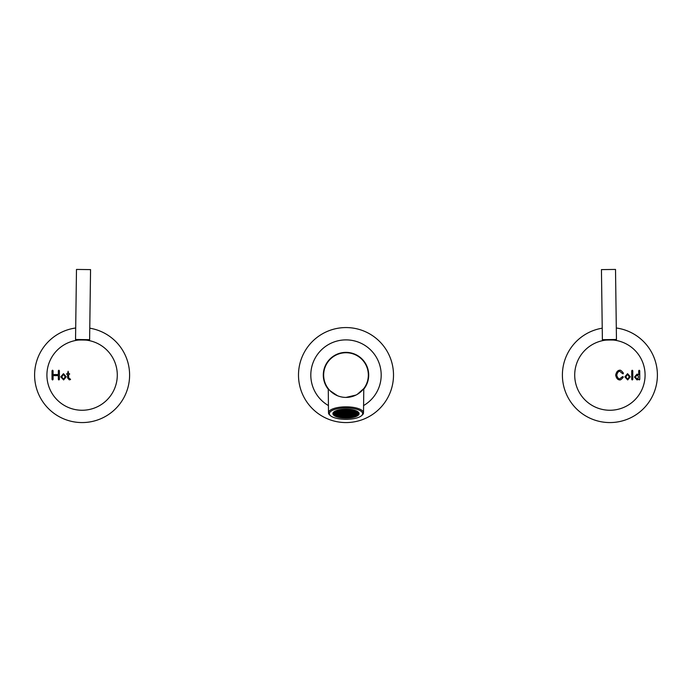 <?xml version="1.0" encoding="UTF-8"?>
<svg xmlns="http://www.w3.org/2000/svg" width="692" height="692" viewBox="0 0 692 692"><rect width="100%" height="100%" fill="white"/><g stroke="black" fill="none" stroke-linecap="round" stroke-linejoin="round"><path stroke-width="1.04" d="M343.889 414.24L344.322 414.231A11.522 3.944 0 0 1 343.976 414.223M336.9 412.761A11.522 3.944 0 0 1 336.77 412.7L336.251 413.003L337.307 413.012L336.788 412.7M343.44 410.218L343.881 410.218M342.808 410.581L343.249 410.581M344.045 410.59L344.478 410.59M344.677 410.226L345.109 410.226M342.211 410.218L342.644 410.218M341.58 410.572L342.012 410.572M339.72 410.936L340.153 410.927M340.352 410.572L340.784 410.572M338.483 410.927L338.924 410.927M340.948 410.936L341.381 410.936M342.177 410.944L342.618 410.944M343.414 410.953L343.846 410.953M344.642 410.953L345.083 410.953M344.01 411.316L344.452 411.316M342.782 411.308L343.215 411.308M341.545 411.308L341.986 411.308M340.317 411.299L340.758 411.299M339.089 411.29L339.521 411.29M337.852 411.29L338.293 411.29M339.685 411.662L340.127 411.662M337.22 411.645L337.661 411.645M338.457 411.653L338.89 411.653M340.914 411.671L341.355 411.671M342.151 411.671L342.583 411.671M343.379 411.679L343.82 411.679M344.607 411.688L345.048 411.688M343.985 412.051L344.417 412.043M342.748 412.043L343.189 412.043M341.519 412.034L341.952 412.034M340.282 412.025L340.724 412.025M339.054 412.025L339.495 412.025M337.826 412.017L338.258 412.017M336.589 412.008L337.03 412.008M342.116 412.406L342.557 412.406M340.888 412.397L341.32 412.397M339.66 412.389L340.092 412.389M338.423 412.389L338.864 412.38M343.95 412.778L344.382 412.778M342.722 412.769L343.154 412.769M341.485 412.761L341.926 412.761M340.256 412.761L340.689 412.761M339.028 412.752L339.461 412.752M337.194 412.38L337.627 412.38M336.563 412.743L336.995 412.743M344.581 412.415L345.014 412.415M345.213 412.051L345.645 412.051M345.239 411.325L345.68 411.325M345.273 410.598L345.715 410.59M344.988 413.141L344.547 413.141M343.63 416.056L343.197 416.056M344.261 415.693L343.829 415.693M344.235 416.42L343.794 416.428M341.173 416.048L340.732 416.048M339.971 415.304L339.53 415.312M339.339 415.667L338.898 415.667M341.199 415.312L340.767 415.312M343.665 415.33L343.223 415.33M344.296 414.966L343.855 414.966M341.831 414.949L341.398 414.949M339.365 414.94L338.933 414.94M339.997 414.577L339.564 414.577M338.769 414.569L338.327 414.577M342.462 414.594L342.03 414.594M344.927 414.603L344.486 414.603M343.094 414.231L342.661 414.231M340.628 414.214L340.196 414.214M338.172 414.205L337.731 414.205M342.497 413.859L342.056 413.859M340.031 413.851L339.59 413.851M344.357 413.505L343.915 413.505M341.891 413.496L341.459 413.496M339.201 413.859L338.691 413.539L339.746 413.548L338.993 413.479M336.969 413.47L336.528 413.47M338.829 413.115L338.397 413.115M342.523 413.133L342.09 413.133M344.953 413.877L344.521 413.877M345.559 414.24L345.118 414.24M345.524 414.966L345.092 414.975M345.498 415.702L345.057 415.702M345.464 416.428L345.031 416.428M335.707 414.197L335.603 414.543A10.994 3.763 180 0 0 335.663 414.603A10.994 3.763 180 0 0 336.165 414.992L337.22 414.992L336.658 415.295A10.994 3.763 180 0 0 336.762 415.356L337.817 415.356L337.385 415.65A10.994 3.763 180 0 0 337.488 415.702L338.215 415.97A10.994 3.763 180 0 0 338.353 416.013L339.019 416.221A10.994 3.763 180 0 0 339.192 416.264L339.737 416.402A10.994 3.763 180 0 0 339.902 416.446L340.845 416.636A10.994 3.763 180 0 0 341.018 416.671L341.64 416.766A10.994 3.763 180 0 0 341.839 416.8L342.678 416.904A10.994 3.763 180 0 0 342.86 416.921L343.907 417.008A10.994 3.763 180 0 0 344.088 417.017L345.135 417.068A10.994 3.763 180 0 0 345.343 417.068L346.381 416.861M335.992 414.534A16.997 5.813 180 0 0 336.078 414.603L336.078 414.932A16.997 5.813 180 0 1 335.663 414.603L336.623 414.62L336.078 414.932M336.338 413.833L335.897 413.833M336.364 413.098L335.931 413.098M338.198 413.479L337.765 413.479M347.012 413.159L347.453 413.159M348.803 410.244L348.37 410.244M348.171 410.607L347.739 410.607M352.47 410.996L352.029 410.996M351.233 410.987L350.801 410.987M348.777 410.97L348.335 410.97M348.145 411.333L347.704 411.333M350.602 411.351L350.169 411.351M353.067 411.359L352.635 411.359M352.436 411.723L352.003 411.723M353.673 411.731L353.231 411.731M349.97 411.705L349.538 411.714M347.514 411.697L347.073 411.697M349.339 412.069L348.906 412.069M351.804 412.086L351.372 412.086M354.269 412.095L353.828 412.095M349.944 412.441L349.503 412.441M352.41 412.449L351.968 412.449M348.085 412.795L347.643 412.795M350.541 412.804L350.109 412.804M353.007 412.821L352.565 412.821M355.472 412.83L355.031 412.83M353.171 413.185L353.603 413.185M349.477 413.167L349.91 413.167M347.479 412.423L347.047 412.423M346.882 412.06L346.441 412.06M346.908 411.333L346.476 411.333M346.943 410.598L346.502 410.598M356.103 412.467L355.662 412.467M355.636 413.202L356.069 413.202M354.235 412.821L353.802 412.821M355.878 414.629A16.997 5.813 0 0 1 355.783 414.698L355.783 415.036A16.997 5.813 0 0 0 356.224 414.698A10.994 3.763 180 0 0 356.285 414.646L356.285 414.318A10.994 3.763 180 0 0 356.328 414.274M355.602 413.928L356.043 413.928M356.233 413.565L356.674 413.565M348.214 413.894L348.647 413.894M353.768 413.557L354.209 413.557M346.381 413.522L346.822 413.522M346.26 416.437L346.692 416.437M346.285 415.71L346.727 415.71M346.32 414.975L346.761 414.975M346.355 414.248L346.787 414.248M346.986 413.885L347.419 413.885M355.005 413.565L355.437 413.557M354.373 413.92L354.806 413.92M352.539 413.548L352.972 413.548M351.311 413.539L351.744 413.539M350.074 413.539L350.515 413.539M348.846 413.531L349.278 413.531M347.618 413.522L348.05 413.522M353.136 413.92L353.577 413.92M351.908 413.911L352.34 413.911M350.68 413.902L351.112 413.902M349.443 413.902L349.884 413.894M354.97 414.292L355.411 414.292M353.742 414.283L354.174 414.283M352.505 414.274L352.946 414.274M351.276 414.274L351.718 414.274M350.048 414.266L350.481 414.266M348.811 414.257L349.252 414.257M347.583 414.257L348.015 414.257M346.952 414.612L347.393 414.612M348.18 414.62L348.621 414.62M349.417 414.629L349.849 414.629M350.645 414.638L351.086 414.629M353.11 414.646L353.543 414.646M354.339 414.655L354.78 414.655M351.873 414.638L352.315 414.638M353.707 415.01L354.148 415.01M352.479 415.01L352.911 415.01M351.242 415.001L351.683 415.001M350.014 414.992L350.455 414.992M348.785 414.992L349.218 414.992M347.548 414.984L347.99 414.984M346.917 415.347L347.358 415.347M348.154 415.347L348.586 415.347M349.382 415.356L349.823 415.356M350.619 415.364L351.052 415.364M353.076 415.373L353.517 415.373M352.444 415.736L352.885 415.736M351.216 415.728L351.648 415.728M351.847 415.373L352.28 415.373M349.988 415.728L350.42 415.728M350.584 416.091L351.017 416.091M349.356 416.091L349.789 416.082M347.488 416.446L347.929 416.446M346.891 416.074L347.323 416.074M347.522 415.71L347.955 415.71M348.751 415.719L349.192 415.719M348.119 416.082L348.56 416.082M348.725 416.446L349.157 416.446M346.848 412.787L346.415 412.787M350.706 413.176L351.147 413.176M348.716 412.432L348.275 412.432M356.7 412.839L356.268 412.839M345.905 410.235L346.657 410.295L346.112 410.607M345.87 410.962L346.623 411.022L346.087 411.333M345.844 411.688L346.597 411.757L346.052 412.069M345.81 412.423L346.562 412.484L346.026 412.795M348.24 413.159L348.682 413.159M351.943 413.185L352.375 413.185M354.399 413.193L354.84 413.193M354.866 412.467L354.434 412.467M351.778 412.813L351.337 412.813M349.313 412.804L348.872 412.804M353.638 412.458L353.197 412.458M351.173 412.441L350.74 412.449M355.498 412.103L355.065 412.103M353.041 412.086L352.6 412.086M350.576 412.077L350.135 412.077M348.111 412.069L347.678 412.069M348.742 411.705L348.31 411.705M351.207 411.714L350.766 411.714M354.901 411.731L354.46 411.731M354.295 411.368L353.863 411.368M351.839 411.351L351.398 411.351M349.373 411.342L348.941 411.342M347.54 410.97L347.107 410.97M350.005 410.979L349.564 410.979M353.698 410.996L353.266 410.996M351.865 410.624L351.432 410.624M350.636 410.615L350.195 410.615M350.04 410.252L349.598 410.252M347.574 410.235L347.133 410.235M349.408 410.615L348.967 410.615M345.585 413.513L345.152 413.513M341.294 413.124L340.853 413.124M343.725 413.868L343.284 413.868M335.732 413.461L335.3 413.461M346.095 416.065L345.663 416.065M346.13 415.338L345.689 415.338M346.156 414.612L345.723 414.612M346.19 413.877L345.749 413.877M343.76 413.141L343.318 413.141M340.057 413.115L339.625 413.124M337.601 413.107L337.16 413.107M337.566 413.833L337.134 413.833M340.663 413.487L340.222 413.487M343.128 413.496L342.687 413.496M338.803 413.842L338.362 413.842M341.035 414.231L340.525 413.911L341.58 413.92L340.827 413.859M336.935 414.197L336.502 414.197M339.4 414.214L338.959 414.214M341.865 414.223L341.424 414.223M343.69 414.594L343.258 414.594M341.234 414.586L340.793 414.586M337.54 414.569L337.099 414.569M338.137 414.932L337.705 414.932M340.602 414.949L340.161 414.949M343.059 414.958L342.627 414.958M344.893 415.33L344.46 415.33M342.436 415.321L341.995 415.321M338.734 415.304L338.302 415.304M340.568 415.676L340.135 415.676M341.805 415.684L341.364 415.684M342.402 416.048L341.96 416.048M344.867 416.065L344.426 416.065M343.033 415.684L342.592 415.684M342.998 416.42L342.566 416.42M345.178 412.787L345.619 412.778M337.791 412.743L338.232 412.743M343.353 412.406L343.786 412.406M336.174 412.743L336.71 412.432L335.655 412.432L336.398 412.371M335.594 415.036A11.176 3.823 180 0 0 346 417.466A11.176 3.823 180 0 0 356.406 415.036A11.176 3.823 180 0 0 357.167 413.704A11.176 3.823 180 0 0 346.164 409.828A11.176 3.823 180 0 0 334.833 413.591A11.176 3.823 180 0 0 335.594 415.036L334.937 414.465A11.876 4.066 0 0 1 334.124 412.986A11.876 4.066 0 0 1 334.124 412.925A11.876 4.066 0 0 1 336.398 410.598M355.602 410.598A11.876 4.066 0 0 1 357.876 412.986A11.876 4.066 0 0 1 357.876 413.046A11.876 4.066 0 0 1 357.063 414.465L356.406 415.036M335.006 413.591A10.994 3.763 180 0 0 335.006 413.643A10.994 3.763 180 0 0 345.922 417.406A10.994 3.763 180 0 0 356.994 413.704A10.994 3.763 180 0 0 356.994 413.643A10.994 3.763 180 0 0 346.078 409.889A10.994 3.763 180 0 0 335.006 413.591M335.014 413.479A10.994 3.763 180 0 0 335.023 413.513L336.053 413.531L335.075 413.747A10.994 3.763 180 0 0 335.11 413.825L335.265 414.127A10.994 3.763 180 0 0 335.3 414.188L336.018 414.257L335.603 414.543M347.6 417.034L347.6 417.034A10.994 3.763 180 0 0 347.782 417.025L348.837 416.947A10.994 3.763 180 0 0 349.019 416.93L349.867 416.835A10.994 3.763 180 0 0 350.074 416.809L350.074 416.48M350.697 416.714L350.697 416.714A10.994 3.763 180 0 0 350.87 416.688L351.83 416.506A10.994 3.763 180 0 0 352.003 416.463L352.003 416.134M352.557 416.333L352.557 416.333A10.994 3.763 180 0 0 352.738 416.29L353.422 416.091A10.994 3.763 180 0 0 353.551 416.048L353.551 415.771M353.551 416.048L354.304 415.78A10.994 3.763 180 0 0 354.416 415.736L354.416 415.408M354.416 415.736L354.001 415.442L355.057 415.451A10.994 3.763 180 0 0 355.178 415.39L354.633 415.079L355.688 415.096A10.994 3.763 180 0 0 356.224 414.698L355.264 414.716L355.783 415.036M356.285 414.646L355.896 414.352L356.622 414.292A10.994 3.763 180 0 0 356.665 414.231L356.665 413.963M356.665 414.231L356.847 413.928A10.994 3.763 180 0 0 356.882 413.859L356.882 413.608M356.441 413.608L356.96 413.626A10.994 3.763 180 0 0 356.977 413.557L356.977 413.401M343.05 410.027L343.587 410.122M342.531 410.079L343.05 410.226M344.192 410.287L343.137 410.278L344.183 410.494M343.561 410.641L342.497 410.849L343.561 410.641M344.253 410.633L344.78 410.858M344.789 410.65L343.734 410.65L344.253 410.962M345.42 410.287L344.357 410.494L345.42 410.287M343.768 409.967L344.763 409.906M342.964 410.278L341.909 410.269L342.955 410.486M340.672 410.356L341.718 410.477M342.324 410.641L341.268 410.84L342.324 410.849M340.464 410.996L339.409 410.987L340.455 411.204M341.095 410.633L340.031 410.84L341.095 410.633M338.803 410.806L339.858 410.832M338.18 411.005L339.227 411.195L338.302 410.962M340.646 410.996L341.692 411.212L340.646 410.996M342.929 411.005L341.874 411.005L342.921 411.212M343.621 410.996L344.149 411.221M344.158 411.013L343.102 411.005L343.621 411.325M345.394 411.022L344.331 411.221L345.386 411.23M344.763 411.385L343.699 411.584L344.754 411.593M343.535 411.377L342.471 411.368L343.517 411.584M342.289 411.368L341.234 411.576L342.289 411.576M340.525 411.342L341.061 411.576M341.07 411.359L340.014 411.359L340.525 411.671M339.833 411.359L338.777 411.351L339.824 411.567M338.604 411.351L337.549 411.342L338.596 411.558M340.438 411.723L339.374 411.93L340.429 411.93M337.973 411.714L336.918 411.705L337.964 411.922M338.146 411.714L339.192 411.93L338.146 411.714M341.666 411.731L340.611 411.723L341.658 411.939M342.903 411.74L341.848 411.731L342.895 411.948M343.587 411.723L344.123 411.948M344.132 411.74L343.076 411.74L343.587 412.051M345.36 411.749L344.305 411.74L345.351 411.956M343.665 412.311L344.728 412.112L343.665 412.311M343.5 412.103L342.445 412.103L343.492 412.311M342.272 412.095L341.208 412.302L342.263 412.311M340.499 412.069L341.026 412.302M341.035 412.095L339.98 412.086L340.499 412.406M339.807 412.086L338.751 412.077L339.798 412.294M338.57 412.077L337.506 412.285L338.57 412.285M336.805 412.051L337.333 412.285M337.341 412.077L336.286 412.069L336.805 412.38M341.805 412.666L342.869 412.467L341.805 412.666M341.64 412.458L340.585 412.458L341.632 412.666M339.884 412.345L339.339 412.657L340.395 412.666L339.884 412.345M339.175 412.449L338.12 412.441L339.167 412.657M344.702 412.839L343.647 412.839L344.694 413.046M342.929 412.813L343.457 413.046M343.466 412.83L342.41 412.83L342.929 413.141M342.237 412.83L341.182 412.821L342.229 413.038M340.464 412.804L341.009 412.821L339.954 412.813L340.464 413.133M339.763 412.813L338.708 413.02L339.763 413.02M337.947 412.441L336.883 412.648L337.938 412.648M344.279 412.475L345.325 412.683L344.279 412.475M345.965 412.121L344.91 412.112L345.957 412.328M345.991 411.385L344.936 411.385L345.983 411.593M346.026 410.659L344.962 410.858L346.026 410.659M345.135 409.898L345.844 409.889M341.666 410.192L342.35 410.122M339.789 410.546L340.49 410.477M337.437 411.29L337.999 411.195M336.719 411.628L337.367 411.55M345.299 413.21L344.763 413.185M345.291 413.418L344.763 413.522M342.886 416.325L343.95 416.117L342.886 416.325M344.573 415.754L343.517 415.961L344.573 415.97M344.002 416.8L343.492 416.48L344.547 416.489L344.002 416.463M340.421 416.307L341.485 416.108L340.421 416.307M339.763 415.269L340.274 415.581L339.218 415.572L339.763 415.269M339.115 415.71L339.651 415.736L339.115 416.048M340.455 415.373L341.502 415.589L340.455 415.373M343.967 415.39L342.912 415.589L343.967 415.598M343.552 415.027L344.599 415.235L343.552 415.027M341.606 414.992L342.142 415.018L341.606 415.33M338.63 415.001L339.677 415.209L338.63 415.001M339.253 414.845L340.317 414.646L339.253 414.845M338.025 414.629L339.071 414.845L338.025 414.629M341.71 414.854L342.774 414.655L341.71 414.854M344.175 414.871L345.239 414.664L344.175 414.871M342.341 414.499L343.405 414.292L342.341 414.499M340.94 414.283L339.884 414.482L340.94 414.491M337.938 414.248L338.483 414.266L337.938 414.577M342.28 413.816L342.8 414.136L341.744 414.127L342.28 413.816M339.279 414.119L340.343 413.911L339.279 414.119M344.149 413.461L344.659 413.781L343.604 413.773L344.149 413.461M341.147 413.557L342.194 413.764L341.147 413.557M336.745 413.842L336.226 413.531L337.281 413.531L336.745 413.513M339.141 413.176L338.604 413.159M339.132 413.383L338.604 413.487M342.834 413.193L342.298 413.176M342.825 413.401L342.298 413.505M344.218 413.928L345.265 414.145L344.218 413.928M345.325 414.612L344.815 414.3L345.87 414.309L345.325 414.283M345.299 415.347L344.78 415.027L345.836 415.036L345.299 415.01M345.265 416.074L344.754 415.762L345.81 415.762L345.265 415.745M345.239 416.8L344.72 416.489L345.775 416.498L345.239 416.472M335.594 413.894L336.641 414.101L335.594 413.894M336.675 413.167L336.139 413.141M336.675 413.375L336.139 413.479M338.5 413.539L337.445 413.738L338.5 413.747M347.22 413.202L347.765 413.219M347.22 413.531L347.756 413.427M349.105 410.304L348.05 410.512L349.105 410.52M347.419 410.875L348.483 410.667L347.419 410.875M347.981 409.949L347.531 409.923M348.508 410.148L347.981 410.252M351.571 410.529L350.801 410.261M352.237 411.368L351.726 411.048L352.782 411.057L352.237 411.039M353.404 410.901L352.868 411.005M351.008 411.031L351.553 411.048L351.008 411.359M348.024 411.238L349.088 411.039L348.024 411.238M347.912 411.377L348.457 411.403L347.912 411.705M349.867 411.403L350.913 411.619L349.867 411.403M352.842 411.403L353.378 411.42L352.842 411.731M352.738 411.783L351.683 411.991L352.738 411.991M353.439 411.775L353.984 411.792L353.439 412.103M350.282 411.775L349.226 411.974L350.282 411.982M347.817 411.757L346.761 411.965L347.817 411.974M349.65 412.129L348.595 412.337L349.65 412.345M351.052 412.354L352.116 412.147L351.052 412.354M353.525 412.155L354.572 412.371L353.525 412.155M349.719 412.813L349.2 412.501L350.256 412.501L349.719 412.484M352.712 412.51L351.657 412.717L352.712 412.726M347.851 413.167L347.341 412.856L348.396 412.856L347.851 412.839M350.316 412.847L350.861 412.873L350.316 413.185M352.263 412.873L353.309 413.089L352.263 412.873M355.255 412.787L355.774 413.107L354.719 413.098L355.255 412.787M353.915 413.245L352.859 413.453L353.915 413.461M350.221 413.228L349.166 413.435L350.221 413.444M347.254 412.467L347.791 412.493L347.254 412.804M346.675 412.017L347.185 412.328L346.13 412.328L346.675 412.017M346.701 411.29L347.22 411.602L346.164 411.593L346.701 411.29M346.735 410.555L347.246 410.875L346.19 410.866L346.735 410.555M347.15 409.906L346.441 409.889M349.918 410.157L350.437 410.209M352.271 410.555L351.752 410.442M355.307 411.645L354.858 411.42M355.87 412.51L356.415 412.536L355.87 412.847M356.371 413.262L355.316 413.47L356.371 413.47M353.491 413.089L354.555 412.89L353.491 413.089M356.345 413.989L355.29 414.197L356.345 414.197M356.441 413.937L356.882 413.859M348.967 413.954L347.903 414.162L348.967 413.954M354.52 413.617L353.465 413.617L354.512 413.825M347.125 413.582L346.069 413.781L347.125 413.79M352.565 416.16L351.51 416.16L352.003 416.463M350.706 416.515L349.65 416.515L350.074 416.809M347.609 416.869L346.545 417.068M347.012 416.498L345.957 416.498L347.003 416.705M347.038 415.771L345.983 415.762L347.029 415.978M347.073 415.044L346.017 415.036L347.064 415.252M347.099 414.309L346.043 414.309L347.09 414.517M347.721 413.946L346.666 414.153L347.721 414.162M355.749 413.626L354.693 413.617L355.74 413.833M355.117 413.989L354.062 413.98L355.108 414.197M352.237 413.608L353.283 413.825L352.237 413.608M352.055 413.608L351 413.6L352.046 413.816M350.818 413.6L349.763 413.807L350.818 413.807M349.598 413.591L348.543 413.591L349.59 413.799M348.361 413.591L347.298 413.79L348.361 413.591M353.889 413.98L352.833 413.972L353.88 414.188M352.116 413.954L352.652 414.179M352.661 413.972L351.605 413.972L352.116 414.283M351.424 413.972L350.36 414.171L351.424 413.972M350.195 413.963L349.14 413.954L350.187 414.171M355.723 414.352L354.667 414.352L355.714 414.56M354.494 414.344L353.43 414.344L354.477 414.56M353.249 414.344L352.193 414.543L353.249 414.551M352.029 414.335L350.974 414.326L352.02 414.543M350.792 414.326L349.737 414.326L350.783 414.534M349.027 414.3L349.555 414.534M349.564 414.326L348.508 414.318L349.027 414.629M348.335 414.318L347.272 414.517L348.327 414.525M347.159 414.655L347.695 414.889M347.704 414.681L346.649 414.672L347.159 414.992M348.932 414.681L347.868 414.889L348.924 414.897M349.624 414.672L350.152 414.897M350.161 414.69L349.105 414.69L349.624 415.001M350.853 414.672L351.389 414.906M351.398 414.698L350.342 414.69L350.853 415.01M353.854 414.707L352.799 414.915L353.854 414.915M355.091 414.716L354.027 414.915L355.082 414.923M352.09 414.681L352.626 414.707L351.571 414.698L352.09 415.01M353.396 415.278L354.46 415.079L353.396 415.278M353.223 415.07L352.167 415.278L353.223 415.278M351.475 414.958L350.93 415.269L351.986 415.269L351.475 414.958M350.766 415.062L349.702 415.261L350.757 415.269M348.993 415.036L349.529 415.261M349.538 415.053L348.483 415.044L348.993 415.364M348.292 415.044L347.237 415.252L348.292 415.252M347.133 415.39L347.669 415.408L346.614 415.399L347.133 415.719M348.906 415.416L347.851 415.408L348.898 415.624M350.135 415.425L349.071 415.624L350.135 415.425M351.354 415.425L350.299 415.632L351.354 415.632M353.283 415.416L353.828 415.442L352.773 415.434L353.283 415.745M353.197 415.797L352.133 416.004L353.188 416.013M351.968 415.797L350.913 415.788L351.96 416.004M352.6 415.434L351.536 415.632L352.6 415.434M350.732 415.788L349.676 415.78L350.723 415.996M350.792 416.134L351.328 416.368M351.337 416.16L350.282 416.151L350.792 416.463M350.091 416.151L349.036 416.35L350.091 416.359M348.24 416.506L347.185 416.498L348.232 416.714M347.643 416.134L346.58 416.342L347.635 416.35M347.747 415.667L347.211 415.978L348.266 415.987L347.747 415.667M349.503 415.78L348.448 415.78L349.495 415.987M348.327 416.126L348.863 416.35M348.872 416.143L347.817 416.143L348.327 416.454M349.469 416.515L348.405 416.714L349.46 416.722M346.623 412.83L347.159 412.856L346.623 413.159M351.45 413.236L350.394 413.444L351.45 413.444M348.483 412.804L347.972 412.493L349.027 412.493L348.483 412.475M354.702 411.351L354.183 411.135M348.984 413.228L347.929 413.427L348.984 413.435M352.678 413.245L351.623 413.444L352.678 413.453M355.143 413.254L354.088 413.461L355.143 413.461M354.641 412.839L354.131 412.518L355.186 412.527L354.641 412.51M351.026 413.081L352.09 412.873L351.026 413.081M348.56 413.063L349.624 412.865L348.56 413.063M353.43 412.415L353.941 412.726L352.885 412.726L353.43 412.415M350.948 412.821L350.429 412.501L351.493 412.51L350.948 412.484M354.745 412.371L355.818 412.164L354.745 412.371M352.808 412.129L353.353 412.155L352.808 412.467M350.351 412.449L349.832 412.138L350.887 412.138L350.351 412.121M347.886 412.441L347.367 412.121L348.422 412.129L347.886 412.112M347.99 411.974L349.053 411.766L347.99 411.974M351.51 411.775L350.455 411.982L351.51 411.991M354.693 411.688L355.204 412.008L354.148 412L354.693 411.688M354.088 411.325L354.607 411.636L353.551 411.636L354.088 411.325M351.086 411.619L352.15 411.42L351.086 411.619M349.676 411.403L348.621 411.61L349.676 411.61M347.851 411.031L346.796 411.238L347.851 411.238M349.78 411.351L349.261 411.039L350.316 411.048L349.78 411.022M354.001 411.065L352.946 411.264L353.958 411.048M351.657 410.581L352.176 410.892L351.121 410.892L351.657 410.581M349.892 410.676L350.939 410.892L349.892 410.676M349.806 410.295L350.351 410.313L349.806 410.624M347.367 410.192L347.877 410.512L346.822 410.503L347.367 410.192M349.192 410.572L349.711 410.884L348.656 410.875L349.192 410.572M349.209 410.053L348.69 410.001M349.737 410.114L349.209 410.261M344.85 413.574L345.896 413.781L344.85 413.574M341.597 413.185L341.07 413.167M341.597 413.401L341.07 413.496M343.517 413.825L344.028 414.136L342.972 414.136L343.517 413.825M345.87 416.108L346.407 416.134M345.87 416.446L346.398 416.342M345.896 415.382L346.441 415.399M345.896 415.71L346.433 415.607M345.931 414.655L346.467 414.672M345.931 414.984L346.458 414.88M345.446 413.937L346.493 414.153L345.446 413.937M344.071 413.202L343.526 413.185M344.062 413.409L343.526 413.513M340.377 413.185L339.833 413.167M340.369 413.392L339.833 413.496M337.912 413.167L337.367 413.15M337.904 413.383L337.367 413.479M337.359 413.79L337.869 414.11L336.814 414.101L337.359 413.79M340.966 413.548L339.91 413.755L340.966 413.764M343.431 413.565L342.376 413.764L343.431 413.773M338.57 414.214L338.059 413.902L339.115 413.911L338.57 413.885M337.238 414.257L336.182 414.465L337.238 414.473M338.656 414.266L339.703 414.482L338.656 414.266M341.649 414.179L342.168 414.499L341.113 414.491L341.649 414.179M344.114 414.188L344.633 414.508L343.578 414.499L344.114 414.188M344.002 414.655L342.947 414.863L344.002 414.871M340.481 414.854L341.545 414.646L340.481 414.854M337.307 414.94L336.796 414.629L337.852 414.629L337.307 414.612M337.912 415.312L337.393 414.992L338.449 415.001L337.912 414.975M340.905 415.01L339.85 415.217L340.905 415.217M342.315 415.226L343.379 415.018L342.315 415.226M344.14 415.598L345.204 415.399L344.14 415.598M342.22 415.278L342.739 415.589L341.684 415.589L342.22 415.278M337.99 415.572L339.054 415.364L337.99 415.572M340.343 416.048L339.824 415.736L340.879 415.736L340.343 415.719M341.571 415.728L342.116 415.745L341.571 416.056M341.658 416.108L342.704 416.325L341.658 416.108M344.633 416.437L344.123 416.117L345.178 416.126L344.633 416.108M342.808 416.065L342.289 415.745L343.344 415.754L342.808 415.728M343.31 416.48L342.255 416.688L343.31 416.688M345.931 412.847L344.875 412.839L345.922 413.055M337.999 412.787L338.544 412.813L337.488 412.804L337.999 413.124M344.097 412.475L343.042 412.467L344.088 412.683M335.672 412.363L336.104 412.276M336.113 412L336.736 411.913M368.343 375.073A22.343 22.343 0 0 1 346 397.416A22.343 22.343 0 0 1 323.657 375.073A22.343 22.343 0 0 1 346 352.73A22.343 22.343 0 0 1 368.343 375.073M346 397.416L356.008 395.046M357.314 394.336L363.828 388.541M363.784 388.601L363.508 412.821A17.508 5.986 0 0 1 362.305 415.001L361.483 415.719A16.625 5.683 0 0 1 337.298 418.496A16.625 5.683 0 0 1 330.517 415.719A16.625 5.683 0 0 1 335.335 409.283A16.625 5.683 0 0 1 354.702 408.799A16.625 5.683 0 0 1 361.483 415.719M330.517 415.719L329.695 415.001A17.508 5.986 0 0 1 328.492 412.821L328.276 388.679M328.216 388.593L328.761 389.285M328.916 389.475L329.651 390.305M330.023 390.695L337.488 395.729M358.032 411.87A12.759 4.36 0 0 1 358.759 413.314A12.759 4.36 0 0 1 352.228 417.12A12.759 4.36 0 0 1 339.322 417.034A12.759 4.36 0 0 1 333.241 413.314A12.759 4.36 0 0 1 333.968 411.87M339.141 417.466A13.105 4.481 0 0 1 333.795 412.017A13.105 4.481 0 0 1 352.859 409.828A13.105 4.481 0 0 1 358.205 412.017A13.105 4.481 0 0 1 354.408 417.086A13.105 4.481 0 0 1 339.141 417.466M328.492 412.821A17.508 5.986 0 0 1 337.454 407.597A17.508 5.986 0 0 1 355.16 407.718A17.508 5.986 0 0 1 363.508 412.821M328.492 405.599A35.188 35.188 0 0 1 346 339.884A35.188 35.188 0 0 1 363.508 405.599M328.492 389.518A22.698 22.698 0 0 1 346 352.375A22.698 22.698 0 0 1 363.508 389.518M346 327.567A47.506 47.506 0 0 1 393.506 375.073A47.506 47.506 0 0 1 346 422.57A47.506 47.506 0 0 1 298.494 375.073A47.506 47.506 0 0 1 346 327.567M616.304 327.999A47.506 47.506 0 0 1 657.288 378.282A47.506 47.506 0 0 1 609.894 422.57A47.506 47.506 0 0 1 562.553 378.913A47.506 47.506 0 0 1 602.23 328.19M615.828 340.386L616.209 340.455C616.944 339.789 602.351 339.876 602.663 340.637L602.386 339.677L616.46 339.487L615.517 269.43L601.443 269.612L602.386 339.677M616.209 340.455L616.46 339.487M76.172 340.386L75.791 340.455C75.056 339.789 89.649 339.876 89.337 340.637L89.614 339.677L75.54 339.487L76.483 269.43L90.557 269.612L89.614 339.677M75.791 340.455L75.54 339.487M75.696 327.999A47.506 47.506 0 0 0 34.712 378.282A47.506 47.506 0 0 0 82.106 422.57A47.506 47.506 0 0 0 129.447 378.913A47.506 47.506 0 0 0 89.77 328.19M117.285 375.54A35.188 35.188 0 0 0 82.573 339.884A35.188 35.188 0 0 0 46.918 374.597A35.188 35.188 0 0 0 81.63 410.252A35.188 35.188 0 0 0 117.285 375.54M70.126 378.922L68.638 377.867L68.638 374.536L69.736 374.009L68.638 373.481L68.11 371.258L67.582 373.481L66.501 374.009L67.582 374.536L67.582 377.867L69.295 379.865L70.567 379.527L70.126 378.922M58.863 370.194L58.336 370.722L58.336 374.554L53.076 374.554L53.076 370.722L52.549 370.194L52.021 370.722L52.021 379.45L52.549 379.977L53.076 379.45L53.076 375.609L58.336 375.609L58.336 379.45L58.863 379.977L59.391 379.45L59.391 370.722L58.863 370.194M63.612 379.943L66.19 376.794L63.482 373.671L60.792 376.855L63.612 379.943M63.5 374.761C61.562 376.171 61.553 377.547 63.482 378.887C65.42 377.477 65.42 376.102 63.5 374.761M645.082 374.597A35.188 35.188 0 0 1 610.37 410.252A35.188 35.188 0 0 1 574.715 375.54A35.188 35.188 0 0 1 609.427 339.884A35.188 35.188 0 0 1 645.082 374.597M639.226 370.229L638.699 370.756L638.699 374.856L637.064 374.113L634.477 377.062L637.072 379.951L638.699 379.173L639.226 379.977L639.754 379.45L639.754 370.756L639.226 370.229M632.782 379.45L632.782 370.756L632.254 370.229L631.727 370.756L631.727 379.45L632.254 379.977L632.782 379.45M619.859 379.943C620.499 380.072 621.624 379.19 623.232 377.296L623.008 376.586L622.29 376.811L619.721 378.887C618.432 378.913 617.446 377.659 616.745 375.125C617.454 372.547 618.449 371.267 619.729 371.258L622.437 373.559L623.129 373.853L623.423 373.17C621.805 371.007 620.612 370.021 619.842 370.194L619.599 370.203C617.619 370.454 616.321 372.088 615.69 375.125C616.321 378.143 617.627 379.752 619.608 379.943L619.859 379.943M627.687 379.943L630.265 376.794L627.558 373.671L624.867 376.855L627.687 379.943M627.575 374.761C625.637 376.171 625.629 377.547 627.558 378.887C629.495 377.477 629.495 376.102 627.575 374.761M637.176 375.176C635.247 376.439 635.247 377.676 637.159 378.887C638.828 377.616 638.837 376.379 637.176 375.176M357.876 412.986L357.876 411.749M334.124 412.986L334.124 411.749"/></g></svg>

